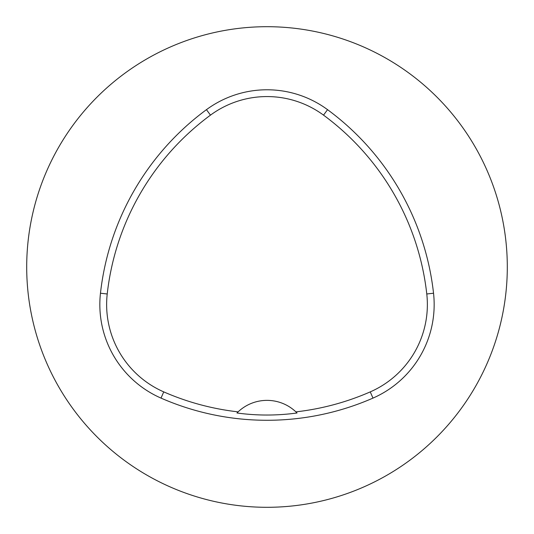 <?xml version="1.0" encoding="UTF-8"?>
<svg xmlns="http://www.w3.org/2000/svg" width="534" height="534" viewBox="0 0 534 534"><rect width="100%" height="100%" fill="white"/><g stroke="black" fill="none" stroke-linecap="round" stroke-linejoin="round"><path stroke-width="0.8" d="M238.104 411.868L236.963 412.989C256.874 415.712 276.899 415.712 297.037 412.989L295.896 411.868A42.053 42.053 0 0 0 238.104 411.868A257.542 257.542 0 0 1 163.744 391.883A95.332 95.332 0 0 1 107.221 293.98A257.535 257.535 0 0 1 210.476 115.137A95.332 95.332 0 0 1 323.524 115.137A257.535 257.535 0 0 1 426.779 293.98A95.332 95.332 0 0 1 370.256 391.883A257.542 257.542 0 0 1 295.896 411.868M161.021 398.104A264.33 264.33 0 0 0 372.979 398.104A102.127 102.127 0 0 0 433.535 293.226A264.33 264.33 0 0 0 327.549 109.664A102.127 102.127 0 0 0 206.451 109.664A264.33 264.33 0 0 0 100.465 293.226A102.127 102.127 0 0 0 161.021 398.104L163.744 391.883M26.7 267A240.3 240.3 0 0 1 387.15 58.894A240.3 240.3 0 0 1 387.15 475.106A240.3 240.3 0 0 1 26.7 267M372.979 398.104L370.256 391.883M100.465 293.226L107.221 293.98M206.451 109.664L210.476 115.137M327.549 109.664L323.524 115.137M433.535 293.226L426.779 293.98"/></g></svg>
